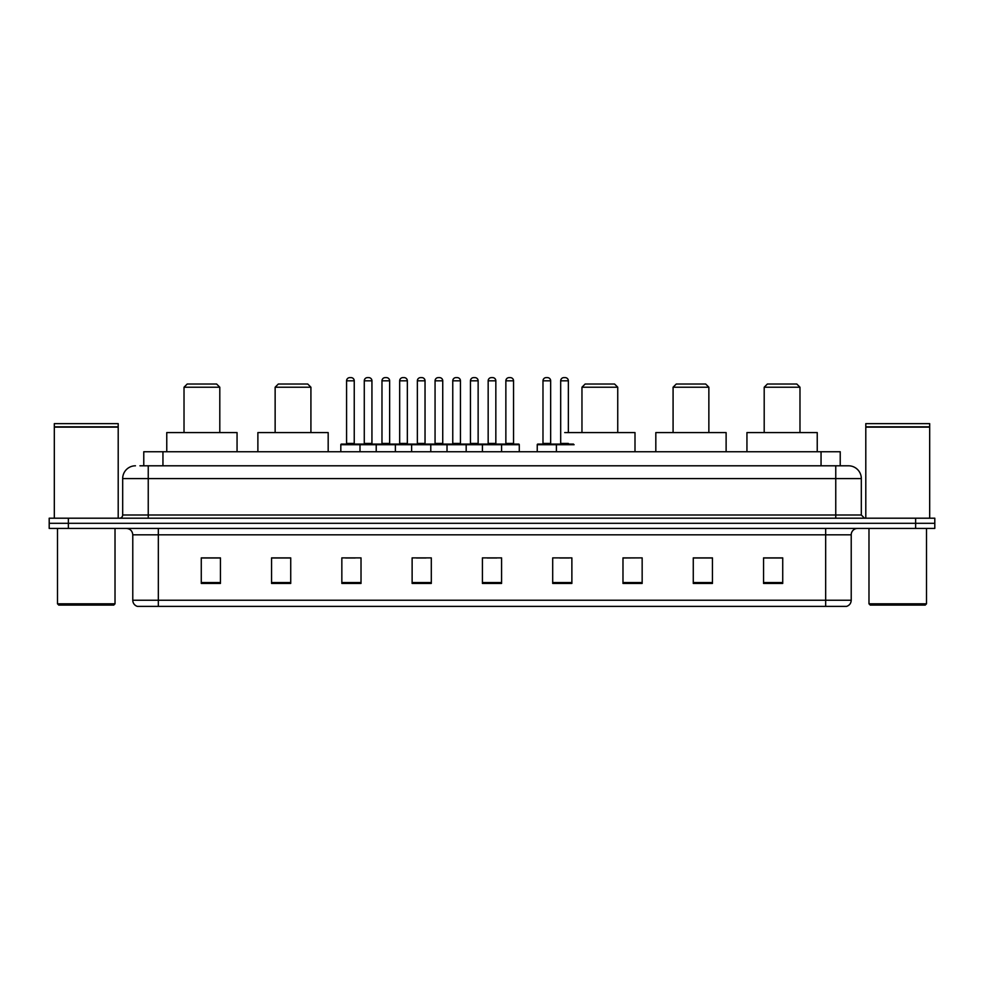 <?xml version="1.0" encoding="UTF-8"?>
<svg xmlns="http://www.w3.org/2000/svg" width="984" height="984" viewBox="0 0 984 984"><rect width="100%" height="100%" fill="white"/><g stroke="black" fill="none" stroke-linecap="round" stroke-linejoin="round"><path stroke-width="1.48" d="M139.937 465.801L148.24 465.801L139.937 465.801L143.775 465.801L143.775 451.742L840.225 451.742L840.225 465.801M135.46 465.801A12.78 12.78 0 0 0 122.68 478.581L122.68 515.001A3.198 3.198 0 0 1 119.482 518.199M861.32 478.581L148.24 478.581L148.24 465.801L848.54 465.801A12.78 12.78 0 0 1 861.32 478.581L861.32 515.001L864.518 518.199M68.363 518.199L49.2 518.199L49.2 523.303L68.363 523.303L49.2 523.303L49.2 528.42L68.363 528.42L68.363 523.303L915.637 523.303L68.363 523.303L68.363 518.199L915.637 518.199L915.637 523.303L934.8 523.303L915.637 523.303L915.637 528.42L68.363 528.42M934.8 518.199L934.8 523.303L934.8 518.199L915.637 518.199M848.343 465.801L844.063 465.801M846.301 606.378L137.698 606.378M137.379 606.378A6.384 6.384 0 0 1 132.779 600.24L158.338 600.24L158.338 606.378L825.662 606.378L825.662 600.24L851.221 600.24L851.221 534.816A6.384 6.384 0 0 1 857.617 528.42M132.779 600.24L132.779 534.816C132.397 530.929 130.269 528.802 126.382 528.42M782.723 583.438L782.723 557.879L763.559 557.879L763.559 583.438L782.723 583.438M712.441 583.438L712.441 557.879L693.277 557.879L693.277 583.438L712.441 583.438M642.158 583.438L642.158 557.879L622.983 557.879L622.983 583.438L642.158 583.438M571.876 583.438L571.876 557.879L552.701 557.879L552.701 583.438L571.876 583.438M220.441 583.438L220.441 557.879L201.277 557.879L201.277 583.438L220.441 583.438M290.723 583.438L290.723 557.879L271.559 557.879L271.559 583.438L290.723 583.438M361.017 583.438L361.017 557.879L341.842 557.879L341.842 583.438L361.017 583.438M431.299 583.438L431.299 557.879L412.124 557.879L412.124 583.438L431.299 583.438M501.582 583.438L501.582 557.879L482.418 557.879L482.418 583.438L501.582 583.438M934.8 528.42L934.8 523.303L934.8 528.42L915.637 528.42M825.662 606.378L846.117 606.378M642.158 557.879L622.983 558.002L642.158 557.879M416.416 558.002L425.998 558.002M345.618 558.002L355.199 558.002M559.724 558.002L569.318 558.002M487.203 558.002L496.797 558.002M290.723 558.002L271.559 558.002M220.441 558.002L201.277 558.002M712.441 558.002L693.277 558.002M782.723 558.002L763.559 558.002M113.738 605.098L58.782 605.098L57.502 603.819L115.017 603.819L113.738 605.098M57.502 528.42L57.502 603.819M115.017 528.42L115.017 603.819M54.317 427.142L118.203 427.142L54.317 427.142L54.317 518.199M118.203 427.142L118.203 518.199M117.883 426.822L54.637 426.822M118.203 426.502L118.203 423.637L54.317 423.637L54.317 426.502M184.02 387.216L219.801 387.216L216.603 384.018L187.218 384.018L184.02 387.216L184.02 432.579M219.801 387.216L219.801 432.579M237.058 451.742L237.058 432.579L166.763 432.579L166.763 451.742M275.139 387.216L310.919 387.216L307.721 384.018L278.337 384.018L275.139 387.216L275.139 432.579M310.919 387.216L310.919 432.579M328.176 451.742L328.176 432.579L257.882 432.579L257.882 451.742M581.962 387.216L617.743 387.216L614.557 384.018L585.16 384.018L581.962 387.216L581.962 432.579M617.743 387.216L617.743 432.579M635 451.742L635 432.579L564.718 432.579M673.081 387.216L708.861 387.216L705.663 384.018L676.279 384.018L673.081 387.216L673.081 432.579M708.861 387.216L708.861 432.579M726.118 451.742L726.118 432.579L655.824 432.579L655.824 451.742M764.199 387.216L799.98 387.216L796.782 384.018L767.397 384.018L764.199 387.216L764.199 432.579M799.98 387.216L799.98 432.579M817.237 451.742L817.237 432.579L746.942 432.579L746.942 451.742M925.218 605.098L870.262 605.098L868.983 603.819L926.497 603.819L925.218 605.098M868.983 528.42L868.983 603.819M926.497 528.42L926.497 603.819M865.797 427.142L929.683 427.142L865.797 427.142L865.797 518.199M929.683 427.142L929.683 518.199M929.363 426.822L866.117 426.822M929.683 426.502L929.683 423.637L865.797 423.637L865.797 426.502M500.758 444.079L518.642 444.079A0.64 0.64 0 0 1 519.281 444.719L340.821 444.719A0.64 0.64 0 0 1 341.46 444.079L359.357 444.079A0.64 0.64 0 0 1 359.996 444.719L359.996 451.742M354.24 443.44A0.64 0.64 0 0 0 354.88 444.079L345.938 444.079A0.64 0.64 0 0 0 346.577 443.44L354.24 443.44L354.24 380.82A3.198 3.198 0 0 0 351.042 377.622L349.763 377.622A3.198 3.198 0 0 0 346.577 380.82L346.577 443.44M340.821 444.719L340.821 451.742M376.22 451.742L376.22 444.719A0.64 0.64 0 0 1 376.86 444.079L394.756 444.079A0.64 0.64 0 0 1 395.383 444.719L395.383 451.742M389.639 443.44A0.64 0.64 0 0 0 390.279 444.079L381.337 444.079A0.64 0.64 0 0 0 381.976 443.44L389.639 443.44L389.639 380.82A3.198 3.198 0 0 0 386.441 377.622L385.162 377.622A3.198 3.198 0 0 0 381.976 380.82L381.976 443.44M411.619 451.742L411.619 444.719A0.64 0.64 0 0 1 412.259 444.079L430.143 444.079A0.64 0.64 0 0 1 430.783 444.719L430.783 451.742M425.039 443.44A0.64 0.64 0 0 0 425.678 444.079L416.736 444.079A0.64 0.64 0 0 0 417.364 443.44L425.039 443.44L425.039 380.82A3.198 3.198 0 0 0 421.841 377.622L420.562 377.622A3.198 3.198 0 0 0 417.364 380.82L417.364 443.44M447.019 451.742L447.019 444.719A0.64 0.64 0 0 1 447.659 444.079L465.543 444.079A0.64 0.64 0 0 1 466.182 444.719L466.182 451.742M460.438 443.44A0.64 0.64 0 0 0 461.078 444.079L452.123 444.079A0.64 0.64 0 0 0 452.763 443.44L460.438 443.44L460.438 380.82A3.198 3.198 0 0 0 457.24 377.622L455.961 377.622A3.198 3.198 0 0 0 452.763 380.82L452.763 443.44M482.418 451.742L482.418 444.719A0.64 0.64 0 0 1 483.058 444.079L500.942 444.079A0.64 0.64 0 0 1 501.582 444.719L501.582 451.742M495.838 443.44A0.64 0.64 0 0 0 496.477 444.079L487.523 444.079A0.64 0.64 0 0 0 488.162 443.44L495.838 443.44L495.838 380.82A3.198 3.198 0 0 0 492.64 377.622L491.36 377.622A3.198 3.198 0 0 0 488.162 380.82L488.162 443.44M574.102 444.719L537.239 444.719A0.64 0.64 0 0 1 537.879 444.079L555.763 444.079A0.64 0.64 0 0 1 556.403 444.719L556.403 451.742M550.659 443.44A0.64 0.64 0 0 0 551.298 444.079L542.356 444.079A0.64 0.64 0 0 0 542.983 443.44L550.659 443.44L550.659 380.82A3.198 3.198 0 0 0 547.461 377.622L546.182 377.622A3.198 3.198 0 0 0 542.983 380.82L542.983 443.44M537.239 444.719L537.239 451.742M377.057 444.079L359.16 444.079M364.277 380.82A3.198 3.198 0 0 1 367.462 377.622L368.742 377.622A3.198 3.198 0 0 1 371.94 380.82L364.277 380.82L364.277 443.44A0.64 0.64 0 0 1 363.637 444.079M371.94 380.82L371.94 443.44A0.64 0.64 0 0 0 372.579 444.079M412.444 444.079L394.559 444.079M399.676 380.82A3.198 3.198 0 0 1 402.862 377.622L404.141 377.622A3.198 3.198 0 0 1 407.339 380.82L399.676 380.82L399.676 443.44A0.64 0.64 0 0 1 399.037 444.079M407.339 380.82L407.339 443.44A0.64 0.64 0 0 0 407.979 444.079M447.843 444.079L429.959 444.079M435.063 380.82A3.198 3.198 0 0 1 438.261 377.622L439.541 377.622A3.198 3.198 0 0 1 442.738 380.82L435.063 380.82L435.063 443.44A0.64 0.64 0 0 1 434.424 444.079M442.738 380.82L442.738 443.44A0.64 0.64 0 0 0 443.378 444.079M483.242 444.079L465.358 444.079M470.463 380.82A3.198 3.198 0 0 1 473.661 377.622L474.94 377.622A3.198 3.198 0 0 1 478.138 380.82L470.463 380.82L470.463 443.44A0.64 0.64 0 0 1 469.823 444.079M478.138 380.82L478.138 443.44A0.64 0.64 0 0 0 478.777 444.079M505.862 380.82A3.198 3.198 0 0 1 509.06 377.622L510.339 377.622A3.198 3.198 0 0 1 513.537 380.82L505.862 380.82L505.862 443.44A0.64 0.64 0 0 1 505.222 444.079M513.537 380.82L513.537 443.44A0.64 0.64 0 0 0 514.177 444.079M519.281 444.719L519.281 451.742M555.579 444.079L573.463 444.079M560.683 380.82A3.198 3.198 0 0 1 563.881 377.622L565.16 377.622A3.198 3.198 0 0 1 568.358 380.82L560.683 380.82L560.683 443.44A0.64 0.64 0 0 1 560.044 444.079M568.358 380.82L568.358 432.579M162.95 465.801L162.95 451.742M821.05 465.801L821.05 451.742M148.24 518.199L148.24 478.581L122.68 478.581M122.68 515.001L861.32 515.001M835.76 465.801L835.76 518.199M825.662 528.42L825.662 534.816L132.779 534.816M851.221 534.816L825.662 534.816L825.662 600.24L158.338 600.24L158.338 528.42M501.582 582.553L482.418 582.553M431.299 582.553L412.124 582.553M361.017 582.553L341.842 582.553M290.723 582.553L271.559 582.553M220.441 582.553L201.277 582.553M571.876 582.553L552.701 582.553M642.158 582.553L622.983 582.553M712.441 582.553L693.277 582.553M782.723 582.553L763.559 582.553M354.24 380.82L346.577 380.82M389.639 380.82L381.976 380.82M425.039 380.82L417.364 380.82M460.438 380.82L452.763 380.82M495.838 380.82L488.162 380.82M550.659 380.82L542.983 380.82M364.277 443.44L371.94 443.44M399.676 443.44L407.339 443.44M435.063 443.44L442.738 443.44M470.463 443.44L478.138 443.44M505.862 443.44L513.537 443.44M560.683 443.44L568.358 443.44M846.621 606.378C849.512 605.344 851.049 603.303 851.221 600.24"/></g></svg>
